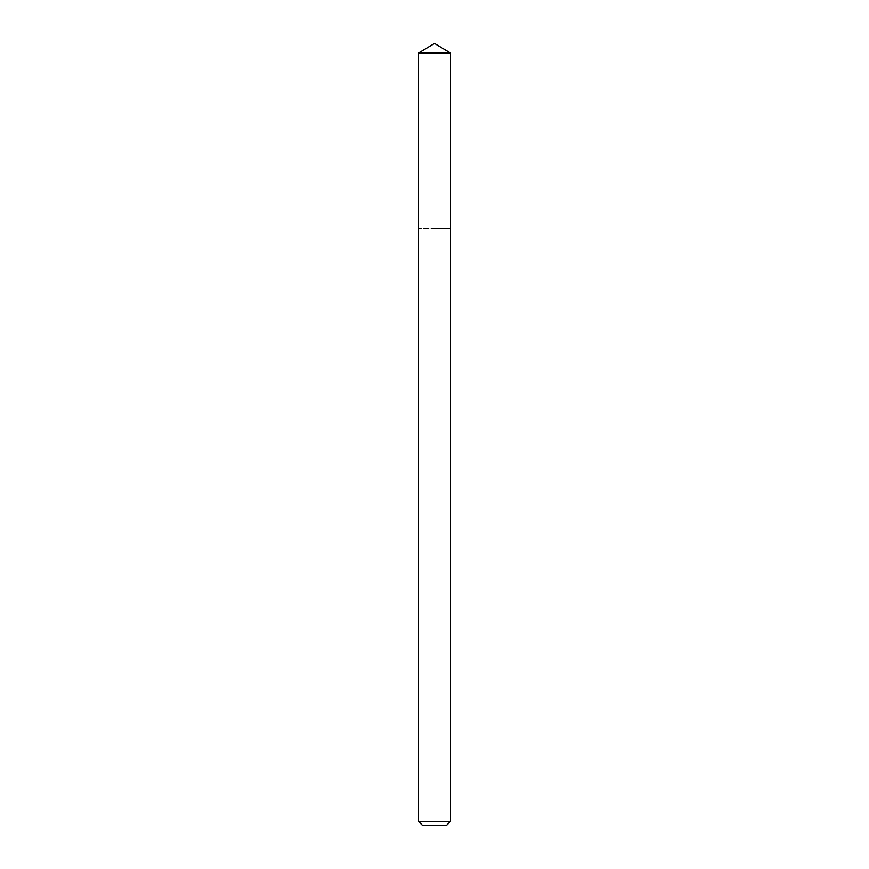 <?xml version="1.0" encoding="UTF-8"?>
<svg xmlns="http://www.w3.org/2000/svg" width="869" height="869" viewBox="0 0 869 869"><rect width="100%" height="100%" fill="white"/><g stroke="black" fill="none" stroke-linecap="round" stroke-linejoin="round"><path stroke-width="0.65" stroke-dasharray="4.34 3.26" d="M446.329 825.55L422.671 825.55M450.446 821.433L418.554 821.433M450.446 228.688L418.554 228.688L450.446 228.688M450.446 53.031L418.554 53.031"/><path stroke-width="1.3" d="M450.446 821.433L418.554 821.433L422.671 825.55L446.329 825.55L450.446 821.433L450.446 53.031L418.554 53.031L434.5 43.45L450.446 53.031M434.5 228.688L450.446 228.688L434.5 228.688M418.554 821.433L418.554 53.031"/></g></svg>
